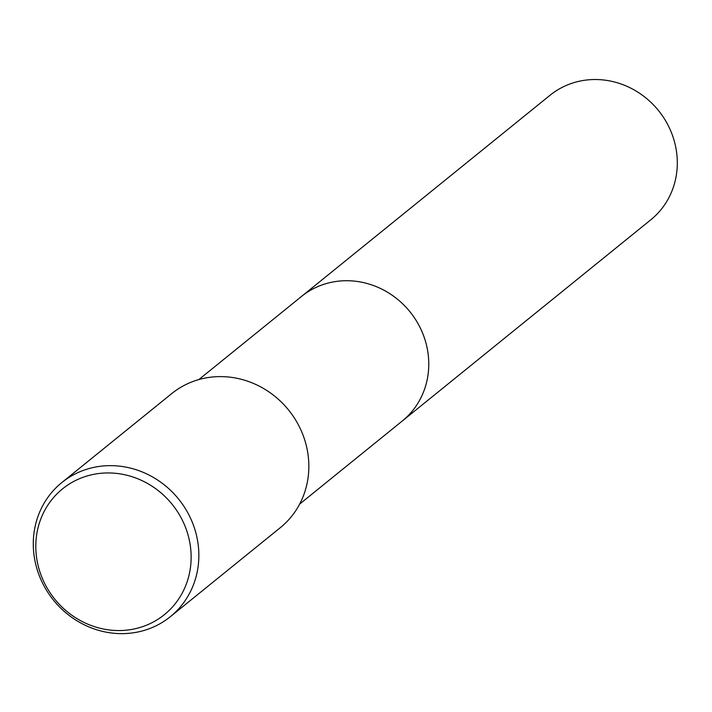 <?xml version="1.0" encoding="UTF-8"?>
<svg xmlns="http://www.w3.org/2000/svg" width="712" height="712" viewBox="0 0 712 712"><rect width="100%" height="100%" fill="white"/><g stroke="black" fill="none" stroke-linecap="round" stroke-linejoin="round"><path stroke-width="1.07" d="M300.687 297.127A80.109 74.689 51 0 1 301.488 296.459A80.1 74.68 51 0 1 423.231 334.693A80.1 74.68 51 0 1 402.298 420.988L299.654 504.087M300.918 296.931A80.109 74.689 51 0 1 423.24 334.693A80.109 74.689 51 0 1 401.728 421.451M61.793 482.594L171.779 393.558A86.268 80.429 51 0 1 302.885 434.721A86.268 80.429 51 0 1 280.332 527.654L170.346 616.69A86.268 80.429 51 0 1 39.24 575.527A86.268 80.429 51 0 1 61.793 482.594A86.268 80.429 51 0 1 192.899 523.765A86.268 80.429 51 0 1 170.346 616.69M185.547 527.467A80.928 75.445 51 0 1 142.4 626.72A80.928 75.445 51 0 1 41.394 576.026A80.928 75.445 51 0 1 84.541 476.782A80.928 75.445 51 0 1 185.547 527.467M402.307 420.997A80.109 74.689 51 0 0 417.499 322.714A80.109 74.689 51 0 0 323.257 284.515A80.109 74.689 51 0 0 301.488 296.459L550.029 95.266A80.1 74.68 51 0 1 571.798 83.313A80.1 74.68 51 0 1 666.032 121.512A80.1 74.68 51 0 1 650.839 219.777L402.307 420.997A80.109 74.689 51 0 1 401.488 421.637M301.488 296.468L198.853 379.567"/></g></svg>
